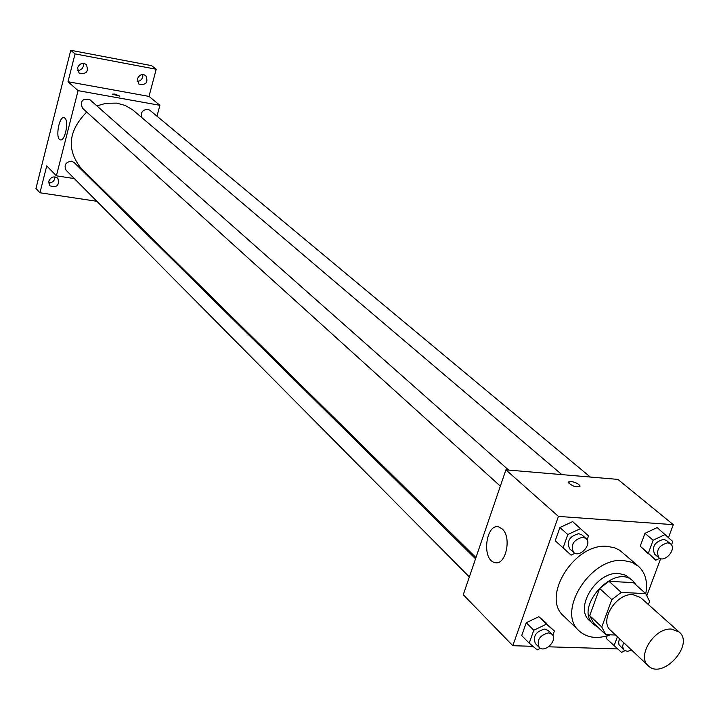 <?xml version="1.0" encoding="UTF-8"?>
<svg xmlns="http://www.w3.org/2000/svg" width="719" height="719" viewBox="0 0 719 719"><rect width="100%" height="100%" fill="white"/><g stroke="black" fill="none" stroke-linecap="round" stroke-linejoin="round"><path stroke-width="1.08" d="M671.438 629.098L679.158 632.01C694.905 644.691 662.289 680.309 648.268 665.74C636.414 656.186 654.497 627.48 671.438 629.098M648.268 665.74L610.593 630.356C598.828 620.848 616.3 592.878 632.972 594.649L640.593 597.579L679.158 632.01M605.749 634.652L593.705 623.256L589.715 615.644L599.619 588.439L611.815 599.592L601.758 627.004L605.749 634.652L615.536 635.003M648.394 604.544L649.59 601.345L645.761 593.615L621.297 592.42L611.815 599.592M645.761 593.615L633.349 582.615L609.02 581.338L621.297 592.42M599.619 588.439L609.02 581.338M636.36 585.284L633.044 581.006C614.547 562.564 573.411 607.492 593.409 624.29L597.831 627.166M593.409 624.29L589.445 620.533C573.897 607.87 596.887 571.012 618.942 573.501L625.845 575.281L633.044 581.006M589.715 615.644L601.758 627.004M610.26 634.814C597.498 639.281 587.144 638.005 579.19 630.967C556.039 611.887 590.694 556.65 623.688 560.55L631.776 562.258L638.445 566.248C645.464 572.782 647.909 581.914 645.779 593.633M579.19 630.967L563.705 616.048C540.652 597.022 574.796 542.423 607.555 546.422L614.52 547.761L619.58 550.17L638.445 566.248M606.252 638.427L607.204 635.839L606.252 638.427L621.531 652.376L624.874 650.731M552.83 635.335L554.394 630.985L538.828 616.695L526.254 622.726L521.706 635.56L529.202 643.146L537.237 649.877L540.508 648.295M668.535 537.435L673.29 524.663L558.429 516.404L512.809 645.707L532.995 646.327M548.606 646.803L617.585 648.924M647.028 595.17L660.635 558.636M671.483 544.93L672.759 541.524L657.148 527.566L644.961 533.336L640.216 546.215L655.791 560.209L659.763 558.312M587.09 539.906L588.519 535.925L572.639 521.599L559.93 527.512L555.239 540.76L571.093 555.131L575.038 553.271M512.809 645.707L463.279 594.712L505.906 469.849L617.864 479.393L673.29 524.663M505.906 469.849L558.429 516.404M502.159 528.914C512.341 537.354 505.43 566.994 494.384 562.438C481.191 559.04 486.215 522.138 499.193 527.108L502.159 528.914M568.19 482.107L570.787 481.424C575.506 482.233 578.57 483.734 579.981 485.927C576.674 487.68 572.737 486.538 568.172 482.503L570.787 481.424C575.497 482.242 578.561 483.743 579.972 485.936L579.963 486.341M96.903 105.9L105.936 103.284L116.595 103.114L125.241 105.459L132.629 109.8L561.836 474.612M475.96 557.567L80.888 168.102C66.382 149.498 68.323 130.813 86.711 112.047M508.648 470.082L89.92 99.725C82.496 98.135 79.998 100.948 82.406 108.147L500.343 486.143M141.733 117.512C140.538 112.479 142.542 109.737 147.755 109.279L149.885 110.268L590.299 477.039M469.345 576.944L66.175 170.349C63.739 165.163 65.519 162.108 71.514 161.173L74.102 162.476L475.547 558.78M156.994 116.181L159.906 105.316L78.074 90.648L56.388 175.813L74.354 178.6M93.443 181.556L94.737 181.763M75.046 53.889L70.759 50.285L151.565 65.636L156.212 69.249L75.046 53.889L68.008 81.723L78.074 90.648M159.906 105.316L148.995 96.4L156.212 69.249M70.759 50.285L35.95 188.459L39.949 192.764L96.849 201.284M56.388 175.813L46.744 165.882L39.949 192.764M64.899 118.132C69.177 121.457 64.8 141.904 60.27 139.837C55.057 138.758 59.138 115.588 64.171 117.691L64.899 118.132M148.995 96.4L68.008 81.723M112.254 94.144L114.734 94.063L119.857 96.139L112.245 94.207L114.734 94.054L119.848 96.211M48.775 181.26C50.95 176.811 53.979 175.804 57.853 178.24C59.632 185.385 56.972 187.902 49.872 185.808L48.775 181.26M116.379 204.205L117.709 204.403M137.383 78.937C139.27 74.785 142.065 73.644 145.768 75.531C148.5 82.424 146.218 85.3 138.929 84.15L137.383 78.937M77.544 67.838C79.503 63.524 82.424 62.418 86.289 64.494C88.94 71.657 86.532 74.506 79.072 73.041L77.544 67.838M48.622 182.941L50.923 182.725L53.008 181.565L54.473 179.687L55.03 176.865M77.517 70.489L79.737 70.201L82.137 68.611L83.512 66.076L83.521 63.38M137.311 81.472L139.819 80.834L141.499 79.485L142.757 77.113L142.82 74.533M580.575 528.582L567.803 534.55L563.067 547.869M573.546 552.345L569.592 548.768C566.473 541.245 569.529 536.212 578.759 533.66L581.986 534.945L585.985 538.486C592.753 543.888 579.667 558.465 573.546 552.345C570.428 544.813 573.501 539.762 582.758 537.201L585.985 538.486M572.639 521.599L559.93 527.512L567.803 534.55M559.93 527.512L555.239 540.76M554.394 630.985L546.422 624.164L533.786 630.248L529.202 643.146M539.169 647.352L535.376 643.532C532.707 636.369 535.808 631.552 544.669 629.089L548.211 630.518L552.039 634.293C558.295 639.865 544.759 653.598 539.169 647.352C536.5 640.18 539.61 635.353 548.489 632.873L552.039 634.293M546.782 623.508L538.828 616.695L546.422 624.164M538.828 616.695L526.254 622.726L533.786 630.248M526.254 622.726L521.706 635.56M665.39 534.397L653.14 540.221L648.349 553.172L655.791 560.209M658.811 557.683L654.685 554.187C651.621 546.916 654.578 541.964 663.556 539.34L666.414 540.427L670.566 543.888C677.127 548.804 664.76 563.31 658.811 557.683C655.746 550.403 658.712 545.442 667.708 542.8L670.566 543.888M657.148 527.566L644.961 533.336L653.14 540.221M644.961 533.336L640.216 546.215L648.349 553.172M640.216 546.215L647.639 553.253M617.414 636.764L614.053 645.833M631.65 650.138L627.408 651.351L624.029 650.102L618.969 644.682L618.646 641.896L619.553 638.769M624.029 650.102L622.582 646.803L623.508 642.489M497.494 562.609L494.384 562.438"/></g></svg>
